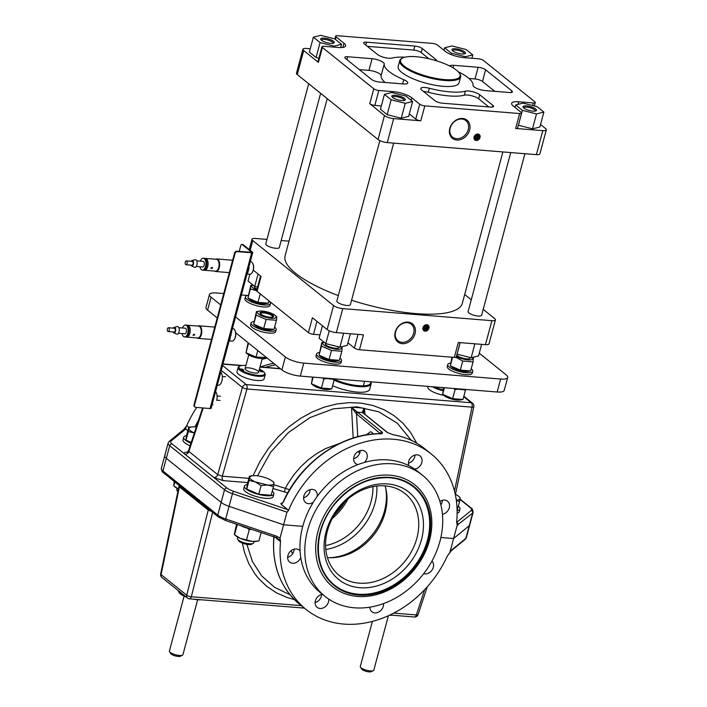 <?xml version="1.0" encoding="UTF-8"?>
<svg xmlns="http://www.w3.org/2000/svg" width="707" height="707" viewBox="0 0 707 707"><rect width="100%" height="100%" fill="white"/><g stroke="black" fill="none" stroke-linecap="round" stroke-linejoin="round"><path stroke-width="1.06" d="M354.472 607.808A77.735 62.649 128.8 0 0 433.135 558.848A77.735 62.649 128.8 0 0 422.486 475.245A77.735 62.649 128.8 0 0 324.946 496.553A77.735 62.649 128.8 0 0 325.043 596.399A77.735 62.649 128.8 0 0 354.472 607.808M390.008 475.201A65.451 52.751 -51.2 0 1 413.931 570.028A65.451 52.751 -51.2 0 1 317.355 562.224A65.451 52.751 -51.2 0 1 390.008 475.201M325.043 596.399L320.2 592.501A77.735 62.649 -51.2 0 1 320.103 492.655A77.735 62.649 -51.2 0 1 417.634 471.348L422.486 475.245M413.454 486.858A63.029 50.798 -51.2 0 1 421.84 554.615A63.029 50.798 -51.2 0 1 358.122 594.189A63.029 50.798 -51.2 0 1 334.446 585.078M359.863 587.703A56.021 45.151 -51.2 0 1 339.387 506.539A56.021 45.151 -51.2 0 1 422.044 513.22A56.021 45.151 -51.2 0 1 359.863 587.703M359.121 583.16A52.521 42.332 -51.2 0 1 339.236 575.454A52.521 42.332 -51.2 0 1 339.166 507.988A52.521 42.332 -51.2 0 1 405.067 493.592A52.521 42.332 -51.2 0 1 412.261 550.081A52.521 42.332 -51.2 0 1 359.121 583.16M327.412 557.611A52.521 42.332 128.8 0 0 330.443 557.735A52.521 42.332 128.8 0 0 385.881 488.802A52.521 42.332 128.8 0 0 385.103 485.877M329.17 557.708A54.43 43.869 128.8 0 0 385.58 487.565M325.794 549.48A54.43 43.869 128.8 0 0 376.822 486.036M325.556 545.601A52.521 42.332 128.8 0 0 372.987 486.637M332.299 518.461A52.521 42.332 128.8 0 0 347.915 499.036M334.252 514.988A54.43 43.869 128.8 0 0 344.945 501.696M178.403 489.005A12.602 3.588 -165 0 1 174.965 486.893L173.745 485.85L174.222 481.44M178.411 488.988L173.745 485.85M173.772 485.868L174.823 481.927M261.157 532.565L258.921 540.899L256.597 541.341A12.602 3.588 -165 0 1 252.443 541.438A12.602 3.588 -165 0 1 240.239 538.345A12.602 3.588 -165 0 1 235.705 535.738L234.485 534.704L234.424 533.67L236.58 524.241M257.958 541.094L252.443 541.438L240.239 538.345L234.512 534.722L237.322 524.488M246.522 539.892L249.271 529.658L247.397 528.226M251.445 529.269L249.271 529.658M273.954 483.455L273.485 486.557L255.351 481.927C251.506 480.212 249.571 478.657 249.536 477.252L251.772 475.758L255.934 475.661A12.602 3.588 -165 0 1 268.077 478.727L268.2 478.78A12.602 3.588 -165 0 1 272.672 481.361A12.602 3.588 -165 0 1 273.954 483.411L273.954 483.455A12.602 3.588 -165 0 1 267.564 485.02L261.086 485.559L255.351 481.927L249.067 480.38L249.456 476.2L251.772 475.758M272.672 481.361L273.892 482.395L273.954 483.411M249.067 480.38L246.743 489.067L258.753 494.246L271.152 495.245L273.485 486.557M258.753 494.246L261.086 485.559M246.743 489.067L247.123 484.887L249.456 476.2M254.052 541.518L253.707 542.826A8.404 2.386 -165 0 1 253.159 543.418L251.542 544.249A6.999 1.988 -165 0 1 248.466 544.549A6.999 1.988 -165 0 1 238.621 540.793L237.649 539.264A8.404 2.386 -165 0 1 237.472 538.478L237.817 537.17M253.159 543.418A8.404 2.386 -165 0 1 249.465 543.771A8.404 2.386 -165 0 1 237.649 539.264M194.619 433.082C190.766 431.367 188.831 429.803 188.804 428.398L191.04 426.913L195.194 426.816A12.602 3.588 -165 0 1 196.334 426.931M194.345 432.967L188.327 431.535L188.716 427.355L191.04 426.913M191.217 442.467L186.003 440.214L188.327 431.535M186.003 440.214L186.392 436.042L188.716 427.355M177.908 491.392A8.404 2.386 -165 0 1 176.909 490.411A8.404 2.386 -165 0 1 176.732 489.633L177.086 488.316M455.255 494.246A12.602 3.588 -165 0 1 458.79 496.402A12.602 3.588 -165 0 1 460.08 498.444L460.071 498.488A12.602 3.588 -165 0 1 456.298 500.123M460.071 498.488L459.603 501.599L456.342 500.485M458.79 496.402L460.01 497.436L460.08 498.444M457.111 510.268L459.603 501.599M240.468 525.557A15.236 4.33 15 0 0 251.33 529.234M272.239 491.215A15.236 4.33 -165 0 1 273.856 494.007L273.158 496.606A15.236 4.33 -165 0 1 261.519 497.79A15.236 4.33 -165 0 1 245.47 491.612A15.236 4.33 -165 0 1 243.729 488.723L244.428 486.124A15.236 4.33 -165 0 1 247.229 484.516M273.856 494.007A15.236 4.33 -165 0 1 262.217 495.192A15.236 4.33 -165 0 1 246.169 489.023A15.236 4.33 -165 0 1 244.428 486.124M190.121 445.79A15.236 4.33 -165 0 1 184.73 442.768A15.236 4.33 -165 0 1 182.998 439.869L183.687 437.28A15.236 4.33 -165 0 1 186.489 435.662M190.961 443.254A15.236 4.33 -165 0 1 185.428 440.169A15.236 4.33 -165 0 1 183.687 437.28M458.357 506.256A15.236 4.33 -165 0 1 459.974 509.049L459.285 511.647A15.236 4.33 -165 0 1 457.137 513.123M459.974 509.049A15.236 4.33 -165 0 1 457.12 510.666M197.651 599.757L182.927 654.691A6.999 1.988 -165 0 1 182.468 655.177A6.999 1.988 -165 0 1 176.564 655.027A6.999 1.988 -165 0 1 170.201 652.393A6.999 1.988 -165 0 1 169.547 651.721A6.999 1.988 -165 0 1 169.397 651.067L184.12 596.125M182.468 655.177L180.462 656.229A5.249 1.494 -165 0 1 176.034 656.114A5.249 1.494 -165 0 1 171.253 654.134A5.249 1.494 -165 0 1 170.767 653.63L169.547 651.721M388.399 615.709L373.826 670.112A6.999 1.988 -165 0 1 373.367 670.607A6.999 1.988 -165 0 1 367.463 670.457A6.999 1.988 -165 0 1 361.091 667.823A6.999 1.988 -165 0 1 360.446 667.143A6.999 1.988 -165 0 1 360.296 666.489L372.377 621.409M373.367 670.607L371.352 671.65A5.249 1.494 -165 0 1 366.924 671.535A5.249 1.494 -165 0 1 362.152 669.564A5.249 1.494 -165 0 1 361.666 669.052L360.446 667.143M334.261 379.27A23.808 6.77 15 0 0 359.227 385.73A23.808 6.77 15 0 0 370.592 381.771M334.075 380.163A24.515 6.973 15 0 0 371.14 383.848A24.515 6.973 15 0 0 370.742 381.78M371.14 383.848L369.664 389.363A24.515 6.973 -165 0 1 332.599 385.677M185.04 596.054A14.007 3.986 -165 0 1 179.958 593.217A14.007 3.986 -165 0 1 178.668 591.865A14.007 3.986 -165 0 1 178.341 590.663M201.354 599.783A13.309 3.782 -165 0 1 193.621 599.165M186.259 597.035A13.309 3.782 -165 0 1 180.382 593.924A13.309 3.782 -165 0 1 179.154 592.625L178.668 591.865M392.244 615.214A13.309 3.782 -165 0 1 389.424 615.24M443.837 395.363A14.007 3.986 -165 0 1 427.903 387.1L428.089 386.42M432.437 386.773A14.007 3.986 15 0 0 442.989 390.724M434.708 386.95A13.309 3.782 15 0 0 443.218 389.884M441.15 387.471A6.999 1.988 15 0 0 443.687 388.134M265.196 374.71L264.073 378.925A14.007 3.986 -165 0 1 249.509 379.146A14.007 3.986 -165 0 1 237.013 371.679L238.144 367.463A14.007 3.986 15 0 0 250.64 374.931A14.007 3.986 15 0 0 265.196 374.71A14.007 3.986 15 0 0 264.895 373.411L264.409 372.642A13.309 3.782 15 0 0 263.181 371.361A13.309 3.782 15 0 0 259.442 369.142M245.912 365.519A13.309 3.782 15 0 0 239.859 366.067L239.054 366.482A14.007 3.986 15 0 0 238.144 367.463M239.859 366.067A13.309 3.782 15 0 0 240.504 369.522A13.309 3.782 15 0 0 256.394 375.205A13.309 3.782 15 0 0 264.409 372.642M263.172 371.352A1.75 0.495 15 0 0 261.325 370.645A1.75 0.495 15 0 0 259.999 370.777A1.75 0.495 15 0 0 261.555 371.714A1.75 0.495 15 0 0 263.375 371.688A1.75 0.495 15 0 0 263.181 371.361M240.504 369.522A1.75 0.495 -165 0 1 240.309 369.187A1.75 0.495 -165 0 1 242.13 369.16A1.75 0.495 -165 0 1 243.694 370.097A1.75 0.495 -165 0 1 242.36 370.229A1.75 0.495 -165 0 1 240.513 369.522M257.808 370.919A6.999 1.988 15 0 0 246.063 367.949A6.999 1.988 15 0 0 251.657 372.448A6.999 1.988 15 0 0 257.808 370.919M457.182 525.186L456.793 522.729A2.801 2.254 -51.2 0 1 456.678 521.704A99.793 80.43 128.8 0 0 431.137 453.894A99.793 80.43 128.8 0 0 288.403 510.666L286.98 512.151L283.587 524.797L229.068 506.327A14.007 3.986 -165 0 1 221.158 502.421L166.331 458.322A14.007 3.986 -165 0 1 164.731 455.662A14.007 3.986 15 0 0 166.331 458.322L221.158 502.421A14.007 3.986 15 0 0 229.068 506.327L283.587 524.797L302.764 526.344L283.587 524.797L280.016 538.142L280.405 540.599A2.801 2.254 -51.2 0 1 280.511 541.624A99.793 80.43 128.8 0 0 306.051 609.425A99.793 80.43 128.8 0 0 447.16 556.391A4.551 3.668 -51.2 0 1 448.176 554.88L449.873 552.459L453.602 538.531L440.876 537.506L453.602 538.531L457.182 525.186L472.629 513.088A14.007 3.986 15 0 0 473.116 512.389C472.771 509.712 472.082 508.236 471.039 507.944L460.01 499.071M357.936 464.596A7.706 6.213 -51.2 0 1 355.639 463.553A7.706 6.213 -51.2 0 1 353.907 457.022A7.706 6.213 -51.2 0 1 365.298 451.543A7.706 6.213 -51.2 0 1 364.352 462.458M408.787 465.63A7.706 6.213 -51.2 0 1 408.69 461.441A7.706 6.213 -51.2 0 1 420.082 455.971A7.706 6.213 -51.2 0 1 421.443 463.615A7.706 6.213 -51.2 0 1 414.594 469.086M439.913 501.449A7.706 6.213 -51.2 0 1 447.54 501.219A7.706 6.213 -51.2 0 1 448.972 508.669A7.706 6.213 -51.2 0 1 442.432 514.281M313.289 502.279A7.706 6.213 -51.2 0 1 305.61 502.536A7.706 6.213 -51.2 0 1 303.877 496.005A7.706 6.213 -51.2 0 1 315.269 490.534A7.706 6.213 -51.2 0 1 317.116 496.561M310.161 489.606A7.706 6.213 -51.2 0 1 303.612 497.755M360.19 450.615A7.706 6.213 -51.2 0 1 353.641 458.763M414.982 455.043A7.706 6.213 -51.2 0 1 408.425 463.191M442.432 500.291A7.706 6.213 -51.2 0 1 440.85 504.851M184.43 428.822L186.091 426.524L185.729 429.034L171.076 441.027A11.904 3.385 15 0 0 172.031 443.872L226.859 487.971A11.904 3.385 15 0 0 233.584 491.294L287.767 509.65L281.315 504.453L280.865 503.357L281.483 503.605L283.622 501.643A99.793 80.43 -51.2 0 1 379.968 433.798C382.469 433.7 383.15 433.126 382.019 432.065L351.503 407.347A102.656 82.737 -51.2 0 1 364.432 408.399L364.989 414.399M283.445 501.404C300.687 462.458 342.011 433.329 379.712 433.7A1.396 0.689 89.6 0 1 379.968 433.798M380.861 433.603L380.525 433.232A1.396 1.131 -51.2 0 1 382.019 432.065M248.882 478.339L222.334 476.191L217.729 474.662L188.884 451.455A3.5 2.819 -51.2 0 1 185.066 454.327C183.466 452.78 184.377 452.073 187.797 452.206M213.921 477.534A3.5 2.819 -51.2 0 0 217.729 474.662L242.395 387.436A3.5 0.813 15.8 0 0 246.982 388.983L222.334 476.191A3.5 1.821 -85.4 0 0 223.112 480.61L213.921 477.534L185.066 454.327M287.767 492.894L272.955 488.528M287.767 509.65L288.403 510.666M363.38 413.021L364.432 408.399C362.709 410.732 362.117 412.137 362.656 412.632L387.233 432.481L393.666 434.902A99.793 80.43 -51.2 0 1 424.677 448.698L431.137 453.894M281.315 504.453L283.622 501.643M380.401 433.665L356.522 413.922A1.396 1.131 -51.2 0 1 358.016 412.755M353.191 438.031L351.503 407.347L356.522 413.922L357.733 436.705M373.261 433.992L371.997 432.357L370.459 431.721L366.341 434.858M289.631 489.686L273.786 484.71M411.341 440.39L397.325 423.237L378.669 411.774L356.779 406.852L333.289 408.84L309.949 417.598L288.5 432.481L270.578 452.365L257.498 475.829M355.913 413.277A1.396 0.954 -59.5 0 1 357.176 412.19A99.793 80.43 128.8 0 1 362.656 412.632A1.396 1.255 141.1 0 1 363.363 413.047L363.716 413.383A1.396 1.131 128.8 0 0 363.221 413.18M416.83 443.28L410.413 432.207L402.893 423.193L394.046 415.654L384.06 409.733L373.102 405.535L361.41 403.158L349.196 402.637L336.7 403.98L324.16 407.17L311.822 412.146L300.369 418.526L288.589 427.134L277.789 437.28L268.218 448.759L260.061 461.317L253.124 475.608M203.201 407.974L188.884 451.455L188.469 450.819L202.591 407.921M186.091 426.524A2.801 2.254 128.8 0 0 186.736 425.561A99.793 80.43 -51.2 0 1 196.714 407.453M187.815 430.713L185.729 429.034A2.103 1.971 -129.3 0 0 183.873 429.352L169.229 441.345L168.125 443.015A14.007 3.986 15 0 0 169.715 445.675L224.543 489.774A14.007 3.986 15 0 0 232.462 493.68L286.98 512.151M245.037 365.457A99.793 80.43 -51.2 0 1 246.054 364.989M262.085 359.289A99.793 80.43 -51.2 0 1 267.202 358.104M466.337 537.682L465.233 539.353A2.103 1.971 -129.3 0 0 465.851 538.381A14.007 3.986 -165 0 0 466.337 537.682L469.722 525.036A14.007 3.986 -165 0 1 469.245 525.734L453.602 538.531L469.245 525.734A14.007 3.986 15 0 0 469.722 525.036L473.116 512.389M456.74 522.553A2.103 1.971 50.7 0 1 457.986 525.071M473.796 406.702A3.5 3.5 0 0 0 472.559 403.255A3.5 2.819 128.8 0 0 471.233 402.743A3.5 1.821 94.6 0 1 472.011 407.161A3.5 0.963 11.8 0 0 473.796 406.702L455.494 494.352M451.128 550.894L451.128 550.894A2.103 1.971 -129.3 0 0 451.755 549.913L449.625 553.06L451.128 550.894L465.233 539.353M287.652 557.319A7.706 6.213 128.8 0 0 294.2 549.171M315.11 602.567A7.706 6.213 128.8 0 0 321.658 594.419M300.06 550.841A7.706 6.213 128.8 0 0 299.308 550.099A7.706 6.213 128.8 0 0 287.917 555.569A7.706 6.213 128.8 0 0 289.649 562.1A7.706 6.213 128.8 0 0 300.758 557.505M369.894 607.163A7.706 6.213 128.8 0 0 371.9 611.776A7.706 6.213 128.8 0 0 379.659 611.458A7.706 6.213 128.8 0 0 383.53 603.601M322.401 594.269A7.706 6.213 128.8 0 0 315.375 600.817A7.706 6.213 128.8 0 0 317.107 607.348A7.706 6.213 128.8 0 0 324.902 607.004A7.706 6.213 128.8 0 0 328.728 599.094M423.67 573.704A7.706 6.213 128.8 0 0 432.136 569.93A7.706 6.213 128.8 0 0 431.942 561.102M280.016 538.142L276.746 536.268L225.683 518.973A14.007 3.986 -165 0 1 217.765 515.067L162.937 470.968A14.007 3.986 -165 0 1 161.346 468.308L168.125 443.015M276.826 537.771A2.103 0.451 -71.3 0 1 276.667 537.815L276.667 537.815A2.103 0.451 -71.3 0 1 276.746 536.268M280.405 540.599L276.667 537.815L225.613 520.52A2.103 0.451 -71.3 0 1 225.683 518.973L232.462 493.68A2.103 0.451 108.7 0 1 233.584 491.294M273.927 537.815A99.793 80.43 -51.2 0 0 299.591 604.229C280.538 588.091 271.93 565.865 273.768 537.541A1.396 0.53 4.8 0 0 273.927 537.815L273.945 536.348M165.208 454.963A14.007 3.986 15 0 0 164.731 455.662M179.048 485.329L179.392 486.867A3.5 2.819 128.8 0 0 179.454 485.656M211.393 511.338L208.247 510.065L179.392 486.867L161.072 574.605A3.5 0.963 -168.2 0 1 160.666 573.996A3.5 3.5 0 0 0 161.894 577.442A3.5 2.819 -51.2 0 1 161.072 574.605L186.719 595.223L208.247 510.065A3.5 2.819 128.8 0 0 208.309 508.863M301.35 605.643L191.314 596.752A3.5 1.175 -165.8 0 1 186.719 595.223A3.5 2.819 128.8 0 0 187.541 598.06A3.5 3.5 0 0 0 189.449 598.829A3.5 1.821 -85.4 0 0 191.314 596.752L212.648 512.354M242.386 543.117L244.472 552.317L248.784 563.603L254.812 573.739L258.426 578.326L266.76 586.377L276.437 592.837L287.245 597.565L294.395 599.571M246.893 544.346L252.372 561.42L261.723 575.949L274.484 587.252L290.047 594.781M418.084 614.613A3.5 1.025 -161.8 0 1 416.343 614.94A3.5 1.821 94.6 0 1 414.479 617.008A3.5 3.5 0 0 0 418.084 614.613L427.231 586.837M235.714 332.776L281.899 369.929A14.007 3.986 15 0 0 300.298 376.089L497.154 391.996A14.007 3.986 15 0 0 504.224 390.423L507.697 377.458A14.007 3.986 -165 0 1 500.636 379.032L303.771 363.124A14.007 3.986 -165 0 1 285.381 356.964L235.546 316.886M220.699 304.938L211.075 297.196A14.007 3.986 -165 0 1 209.475 294.536A14.007 3.986 -165 0 1 216.545 292.963L223.739 293.546M209.475 294.536L206.002 307.51A14.007 3.986 15 0 0 207.593 310.17L217.235 317.92M479.266 353.208L506.097 374.798A14.007 3.986 -165 0 1 507.697 377.458M241.405 294.978L247.627 295.473M321.959 46.742L317.964 61.659A3.853 1.096 -165 0 0 318.406 62.384L303.701 50.568A6.999 1.988 -165 0 1 302.905 49.234L296.472 73.228A6.999 1.988 15 0 0 297.276 74.562L378.042 139.518A6.999 1.988 15 0 0 387.242 142.602L536.374 154.647A6.999 1.988 15 0 0 539.909 153.861L546.334 129.867A6.999 1.988 -165 0 1 542.808 130.654L515.659 128.462L519.654 113.544A3.853 1.096 15 0 0 521.598 113.111A3.853 1.096 15 0 0 521.165 112.378L513.247 106.015A14.007 3.986 -165 0 1 511.647 103.355A14.007 3.986 -165 0 1 518.717 101.781L533.334 102.966A3.853 1.096 15 0 0 535.279 102.533A3.853 1.096 15 0 0 534.837 101.799L483.464 60.484A3.853 1.096 15 0 0 478.409 58.787L463.792 57.612A14.007 3.986 -165 0 1 445.401 51.452L437.483 45.08A3.853 1.096 15 0 0 432.428 43.392L337.575 35.721A3.853 1.096 15 0 0 335.631 36.154A3.853 1.096 15 0 0 336.072 36.888L343.991 43.251A14.007 3.986 -165 0 1 345.59 45.92A14.007 3.986 -165 0 1 338.52 47.484L323.903 46.309A3.853 1.096 15 0 0 321.959 46.742A3.853 1.096 15 0 0 322.401 47.466L373.764 88.782A3.853 1.096 15 0 0 378.828 90.478L393.445 91.663A14.007 3.986 -165 0 1 411.836 97.822L419.746 104.185A3.853 1.096 15 0 0 424.81 105.882L519.654 113.544M302.905 49.234A6.999 1.988 -165 0 1 306.44 48.447L310.267 48.756M419.746 104.185L415.751 119.103A3.853 1.096 -165 0 0 420.806 120.8L393.666 118.608A6.999 1.988 -165 0 1 384.475 115.524L369.77 103.699L373.764 88.782M480.018 137.512A3.5 2.819 -51.2 0 1 474.848 139.995A3.5 2.819 -51.2 0 1 474.839 135.497A3.5 2.819 -51.2 0 1 479.231 134.542A3.5 2.819 -51.2 0 1 480.018 137.512M449.767 128.435A11.639 9.385 -51.2 0 1 467.15 120.305A11.639 9.385 -51.2 0 1 462.148 138.979A11.639 9.385 -51.2 0 1 449.767 128.435M320.616 93.333L279.309 247.503A6.999 1.988 -165 0 1 275.774 248.29A6.999 1.988 -165 0 1 268.854 246.513A6.999 1.988 -165 0 1 265.779 243.88L308.694 83.744M524.912 153.728L481.626 315.269A6.999 1.988 -165 0 1 478.091 316.056A6.999 1.988 -165 0 1 471.171 314.279A6.999 1.988 -165 0 1 468.096 311.646L510.719 152.579M393.675 143.123L350.389 304.664A6.999 1.988 -165 0 1 346.854 305.451A6.999 1.988 -165 0 1 339.934 303.674A6.999 1.988 -165 0 1 336.859 301.041L379.845 140.605M502.88 151.943L462.316 303.321A91.742 26.079 -165 0 1 416.025 313.608A91.742 26.079 -165 0 1 351.573 300.228M338.317 295.606A91.742 26.079 -165 0 1 285.089 255.828L327.208 98.635M483.208 309.374L494.626 318.557A6.999 1.988 -165 0 1 495.421 319.891A6.999 1.988 -165 0 1 491.886 320.678L342.754 308.623A6.999 1.988 -165 0 1 333.554 305.548L252.788 240.583A6.999 1.988 -165 0 1 251.992 239.258A6.999 1.988 -165 0 1 255.519 238.471L266.981 239.399M464.685 294.483L471.277 299.786M281.174 240.539L289.013 241.175M319.997 334.853L313.484 334.331A3.853 1.096 -165 0 1 308.429 332.635L312.423 317.717L327.129 329.542A6.999 1.988 15 0 0 336.32 332.626L363.469 334.818L359.465 349.735L454.318 357.397L458.313 342.48L485.462 344.671A6.999 1.988 15 0 0 488.997 343.885L495.421 319.891M395.204 332.078A11.639 9.385 -51.2 0 1 412.579 323.947A11.639 9.385 -51.2 0 1 407.577 342.621A11.639 9.385 -51.2 0 1 395.204 332.078M428.928 328.181A3.5 2.819 -51.2 0 1 423.758 330.664A3.5 2.819 -51.2 0 1 423.749 326.166A3.5 2.819 -51.2 0 1 428.142 325.211A3.5 2.819 -51.2 0 1 428.928 328.181M460.107 342.621L456.262 356.964A3.853 1.096 -165 0 1 454.318 357.397M359.465 349.735A3.853 1.096 -165 0 1 354.41 348.038L347.959 342.851M253.3 270.171L261.06 276.402L257.056 291.319L308.429 332.635M257.056 291.319A3.853 1.096 -165 0 1 256.623 290.586L260.538 275.986M249.836 274.281L248.024 281.033L254.741 286.432L257.542 287.148M254.741 286.432L258.073 274.007M457.014 354.163L471.154 357.769L474.892 343.814M471.154 357.769L478.533 355.939L481.635 344.362M457.058 354.198L460.16 342.63M322.427 325.768L319.104 338.193L325.812 343.602L339.908 347.164L343.646 333.218M339.908 347.164L347.287 345.334L350.389 333.757M325.812 343.602L329.25 330.779M427.099 327.871L426.065 329.108L424.686 328.994L424.341 327.641L425.384 326.404L426.763 326.51L427.099 327.871L426.1 326.457M424.536 328.402L425.26 328.455L426.294 327.217M426.065 329.108L425.26 328.455M395.611 331.769A10.605 8.546 -51.2 0 1 411.288 324.23A10.605 8.546 -51.2 0 1 413.675 333.227A10.605 8.546 -51.2 0 1 397.997 340.765A10.605 8.546 -51.2 0 1 395.611 331.769M540.537 124.52L545.539 128.541A6.999 1.988 -165 0 1 546.334 129.867M468.246 129.584A10.605 8.546 -51.2 0 1 452.56 137.123A10.605 8.546 -51.2 0 1 450.173 128.126A10.605 8.546 -51.2 0 1 465.86 120.588A10.605 8.546 -51.2 0 1 468.246 129.584M478.188 137.193L477.154 138.439L475.776 138.325L475.431 136.972L476.474 135.735L477.852 135.841L478.188 137.193L477.19 135.788M477.154 138.439L476.35 137.785L477.384 136.548M475.625 137.732L476.35 137.785M444.606 47.784L451.322 53.184L465.418 56.754L472.797 54.925L466.081 49.525L451.985 45.955L444.606 47.784L443.943 50.277M472.797 54.925L471.896 58.266M451.322 53.184L450.969 54.483M465.418 56.754L465.153 57.718M464.667 51.841A6.999 1.988 -165 0 1 465.012 53.652A6.999 1.988 -165 0 1 458.189 53.281A6.999 1.988 -165 0 1 452.091 50.197A6.999 1.988 -165 0 1 456.307 48.845A6.999 1.988 -165 0 1 464.667 51.841M452.604 50.763A6.054 1.723 -165 0 1 452.613 50.665A6.054 1.723 -165 0 1 457.243 50.197A6.054 1.723 -165 0 1 463.624 52.645A6.054 1.723 -165 0 1 464.313 53.803A6.054 1.723 -165 0 1 464.278 53.891M521.598 113.111L517.604 128.029A3.853 1.096 -165 0 1 515.659 128.462M543.869 112.086L537.161 106.686L523.065 103.116L515.677 104.954L522.393 110.354L536.489 113.915L543.869 112.086L539.874 127.004L532.495 128.833L518.355 125.236M515.677 104.954L515.014 107.437M522.393 110.354L518.399 125.272M536.489 113.915L532.495 128.833M535.738 109.002A6.999 1.988 -165 0 1 536.083 110.822A6.999 1.988 -165 0 1 529.26 110.442A6.999 1.988 -165 0 1 523.162 107.358A6.999 1.988 -165 0 1 527.378 106.006A6.999 1.988 -165 0 1 535.738 109.002M523.675 107.924A6.054 1.723 -165 0 1 523.693 107.826A6.054 1.723 -165 0 1 528.315 107.358A6.054 1.723 -165 0 1 534.695 109.815A6.054 1.723 -165 0 1 535.393 110.964A6.054 1.723 -165 0 1 535.358 111.052M415.751 119.103L409.3 113.915M381.338 105.917L374.834 105.396A3.853 1.096 -165 0 1 369.77 103.699M391.157 99.749L405.252 103.319L412.632 101.481L408.637 116.399L401.258 118.228L387.162 114.667L380.446 109.267L384.44 94.349L391.157 99.749L387.162 114.667M412.632 101.481L405.915 96.081L391.819 92.511L384.44 94.349M405.252 103.319L401.258 118.228M404.501 98.397A6.999 1.988 -165 0 1 404.846 100.217A6.999 1.988 -165 0 1 398.023 99.837A6.999 1.988 -165 0 1 391.925 96.753A6.999 1.988 -165 0 1 396.141 95.41A6.999 1.988 -165 0 1 404.501 98.397M392.438 97.319A6.054 1.723 -165 0 1 392.456 97.221A6.054 1.723 -165 0 1 397.078 96.753A6.054 1.723 -165 0 1 403.458 99.21A6.054 1.723 -165 0 1 404.148 100.359A6.054 1.723 -165 0 1 404.112 100.447M318.884 58.213L316.082 57.497L309.366 52.097L313.369 37.179L320.077 42.579L316.082 57.497M320.077 42.579L334.172 46.149L341.552 44.32L334.844 38.92L320.748 35.35L313.369 37.179M341.552 44.32L340.686 47.572M334.172 46.149L333.916 47.113M333.421 41.236A6.999 1.988 -165 0 1 333.766 43.056A6.999 1.988 -165 0 1 326.943 42.676A6.999 1.988 -165 0 1 320.845 39.592A6.999 1.988 -165 0 1 325.07 38.24A6.999 1.988 -165 0 1 333.421 41.236M321.358 40.158A6.054 1.723 -165 0 1 321.376 40.06A6.054 1.723 -165 0 1 325.998 39.592A6.054 1.723 -165 0 1 332.387 42.049A6.054 1.723 -165 0 1 333.077 43.198A6.054 1.723 -165 0 1 333.041 43.286M384.237 63.992A40.971 11.648 15 0 0 403.741 79.679A8.511 2.421 -165 0 1 407.771 83.011A8.511 2.421 -165 0 1 403.476 83.965L379.085 81.994A5.674 1.608 -165 0 1 371.635 79.493L345.467 58.451A5.674 1.608 -165 0 1 344.822 57.373A5.674 1.608 -165 0 1 347.685 56.737L372.076 58.708A8.511 2.421 -165 0 1 380.384 60.82A8.511 2.421 -165 0 1 384.237 63.992L381.108 75.667A8.511 2.421 15 0 0 377.255 72.494A8.511 2.421 15 0 0 368.948 70.382L359.342 69.604M479.726 94.765L492.938 105.387A5.674 1.608 -165 0 1 493.583 106.465A5.674 1.608 -165 0 1 490.72 107.102L442.405 103.204A5.674 1.608 -165 0 1 434.955 100.703L421.743 90.081A8.511 2.421 -165 0 1 420.771 88.463A8.511 2.421 -165 0 1 429.37 88.26A40.971 11.648 15 0 0 465.374 91.176A8.511 2.421 -165 0 1 472.629 91.716A8.511 2.421 -165 0 1 479.726 94.765L478.648 98.786A8.511 2.421 15 0 0 471.551 95.737A8.511 2.421 15 0 0 464.296 95.198A40.971 11.648 -165 0 1 428.292 92.281A8.511 2.421 15 0 0 423.502 91.495M404.811 57.214A40.971 11.648 15 0 0 391.855 58.098A8.511 2.421 -165 0 1 384.608 57.55A8.511 2.421 -165 0 1 377.511 54.501L364.299 43.878A5.674 1.608 -165 0 1 363.654 42.8A5.674 1.608 -165 0 1 366.509 42.164L414.832 46.07A5.674 1.608 -165 0 1 422.282 48.562L435.494 59.194A8.511 2.421 -165 0 1 436.466 60.793M449.625 65.963A8.511 2.421 -165 0 1 453.753 65.309L478.153 67.28A5.674 1.608 -165 0 1 485.594 69.772L511.771 90.823A5.674 1.608 -165 0 1 512.416 91.901A5.674 1.608 -165 0 1 509.553 92.537L485.161 90.567A8.511 2.421 -165 0 1 476.854 88.446A8.511 2.421 -165 0 1 473.001 85.273A40.971 11.648 15 0 0 458.233 71.743M399.738 60.643L398.174 66.476A31.515 8.961 15 0 0 426.303 83.285A31.515 8.961 15 0 0 459.055 82.79L460.619 76.957A31.515 8.961 -165 0 1 427.868 77.452A31.515 8.961 -165 0 1 399.738 60.643A31.515 8.961 -165 0 1 401.797 58.442L402.601 58.027A30.816 8.758 -165 0 1 428.575 58.69A30.816 8.758 -165 0 1 456.607 70.267A30.816 8.758 -165 0 1 459.453 73.254A30.816 8.758 -165 0 1 428.089 76.612A30.816 8.758 -165 0 1 402.601 58.027M459.453 73.254L459.939 74.023A31.515 8.961 -165 0 1 460.619 76.957M494.767 91.336L482.474 81.446A5.674 1.608 15 0 0 475.024 78.954L469.006 78.468M385.103 82.48A40.971 11.648 -165 0 1 381.108 75.667M488.802 106.951L478.648 98.786M428.875 58.752L421.204 52.583A5.674 1.608 15 0 0 413.754 50.091L367.357 46.344M339.97 358.149A12.956 3.685 -165 0 1 341.543 360.685A12.956 3.685 -165 0 1 331.645 361.692A12.956 3.685 -165 0 1 317.991 356.443A12.956 3.685 -165 0 1 316.515 353.977A12.956 3.685 -165 0 1 319.219 352.554M341.543 360.685L341.021 362.629A12.956 3.685 -165 0 1 331.123 363.637A12.956 3.685 -165 0 1 317.47 358.387A12.956 3.685 -165 0 1 315.994 355.921L316.515 353.977M268.899 300.988A12.956 3.685 -165 0 1 270.463 303.524A12.956 3.685 -165 0 1 260.565 304.523A12.956 3.685 -165 0 1 246.911 299.273A12.956 3.685 -165 0 1 245.435 296.816A12.956 3.685 -165 0 1 248.139 295.393M270.463 303.524L269.941 305.468A12.956 3.685 -165 0 1 260.043 306.476A12.956 3.685 -165 0 1 246.39 301.217A12.956 3.685 -165 0 1 244.914 298.761L245.435 296.816M471.216 368.754A12.956 3.685 -165 0 1 472.78 371.29A12.956 3.685 -165 0 1 462.882 372.297A12.956 3.685 -165 0 1 449.228 367.039A12.956 3.685 -165 0 1 447.752 364.582A12.956 3.685 -165 0 1 450.456 363.159M472.78 371.29L472.258 373.234A12.956 3.685 -165 0 1 462.36 374.242A12.956 3.685 -165 0 1 448.706 368.992A12.956 3.685 -165 0 1 447.231 366.526L447.752 364.582M324.84 378.077A12.956 3.685 15 0 0 334.835 378.881M456.077 388.682A12.956 3.685 15 0 0 466.072 389.486M325.388 343.832A6.999 1.988 15 0 0 326.086 345.087A6.999 1.988 15 0 0 335.383 348.259A6.999 1.988 15 0 0 337.69 348.197A6.999 1.988 15 0 0 338.918 347.455M324.098 342.215A9.704 2.757 15 0 0 331.194 348.251A9.704 2.757 15 0 0 341.021 346.89M336.7 360.853A9.704 2.757 -165 0 1 320.625 356.54L319.025 355.188L329.055 359.51L339.387 360.349L336.7 360.853M341.074 346.881L342.161 347.8L341.817 351.273L331.486 350.433L321.473 346.121L321.791 342.639L324.089 342.206M321.791 342.639L319.043 355.197L321.473 346.121M341.817 351.273L339.387 360.349M331.486 350.433L329.055 359.51M456.766 355.082A6.999 1.988 15 0 0 457.323 355.692A6.999 1.988 15 0 0 466.629 358.856A6.999 1.988 15 0 0 468.935 358.803A6.999 1.988 15 0 0 470.164 358.06M456.404 356.452A9.704 2.757 15 0 0 468.175 359.881A9.704 2.757 15 0 0 472.267 357.495M467.937 371.458A9.704 2.757 -165 0 1 451.861 367.145L450.262 365.784L460.292 370.115L470.623 370.954L467.937 371.458M472.311 357.486L473.398 358.405L473.054 361.878L462.723 361.038L455.874 357.291M451.976 357.203L450.279 365.802L452.568 357.256M473.054 361.878L470.623 370.954M462.723 361.038L460.292 370.115M254.44 286.194L254.308 286.688A6.999 1.988 15 0 0 255.006 287.926A6.999 1.988 15 0 0 257.012 289.145M256.614 290.71L250.393 288.96L250.72 285.478L253.009 285.045A9.704 2.757 15 0 0 256.782 289.976M265.62 303.692A9.704 2.757 -165 0 1 249.544 299.379L247.945 298.018L257.975 302.349L268.307 303.179L265.62 303.692M250.72 285.478L247.963 298.036L250.393 288.96M268.934 300.864L268.307 303.179M260.247 293.882L257.975 302.349M462.979 399.49L460.292 399.994A9.704 2.757 -165 0 1 444.358 395.805A9.704 2.757 -165 0 1 444.217 395.681L442.617 394.32L452.648 398.651L462.979 399.49L465.409 390.414L463.43 389.681M443.802 387.683L442.635 394.338L444.403 387.736M458.163 389.115L455.078 389.575L453.664 388.488M465.559 389.575L465.409 390.414M452.648 398.651L455.078 389.575M331.742 388.885L329.055 389.389A9.704 2.757 -165 0 1 313.121 385.2A9.704 2.757 -165 0 1 312.971 385.076L311.372 383.715L321.411 388.046L331.742 388.885L334.172 379.809L332.193 379.085M312.565 377.087L311.398 383.733L313.166 377.131M326.926 378.519L323.841 378.97L322.427 377.883M334.314 378.97L334.172 379.809M321.411 388.046L323.841 378.97M274.608 327.164A12.956 3.685 -165 0 1 276.172 329.692A12.956 3.685 -165 0 1 266.283 330.699A12.956 3.685 -165 0 1 252.62 325.45A12.956 3.685 -165 0 1 251.144 322.984A12.956 3.685 -165 0 1 253.848 321.561M276.172 329.692L275.65 331.636A12.956 3.685 -165 0 1 265.761 332.644A12.956 3.685 -165 0 1 252.099 327.394A12.956 3.685 -165 0 1 250.623 324.928L251.144 322.984M261.113 314.403A6.054 1.723 -165 0 1 260.803 313.608A6.054 1.723 -165 0 1 263.861 312.927A6.054 1.723 -165 0 1 269.844 314.465A6.054 1.723 -165 0 1 272.504 316.736A6.054 1.723 -165 0 1 271.833 317.275M270.021 317.266A6.999 1.988 15 0 0 272.328 317.204A6.999 1.988 15 0 0 271.559 314.368A6.999 1.988 15 0 0 262.81 312.026A6.999 1.988 15 0 0 260.715 314.094A6.999 1.988 15 0 0 270.021 317.266M275.05 315.331A9.704 2.757 15 0 0 259.115 311.142A9.704 2.757 15 0 0 260.185 315.075A9.704 2.757 15 0 0 272.301 318.318A9.704 2.757 15 0 0 275.191 315.455A9.704 2.757 15 0 0 275.05 315.331M271.329 329.86A9.704 2.757 -165 0 1 255.254 325.556L253.654 324.195L263.684 328.516L274.024 329.356L271.329 329.86M275.191 315.455L276.791 316.816L276.455 320.28L266.124 319.44L256.111 315.128L256.429 311.646L259.115 311.142M256.429 311.646L253.672 324.204L256.111 315.128M276.455 320.28L274.024 329.356M266.124 319.44L263.684 328.516M266.371 357.892L263.684 358.396A9.704 2.757 -165 0 1 247.75 354.207A9.704 2.757 -165 0 1 247.609 354.092L246.009 352.731L256.04 357.053L266.477 357.521M248.095 342.745L246.027 352.74L248.555 343.116M249.377 343.779L248.457 343.664M256.04 357.053L257.79 350.539M252.735 252.567L211.128 408.293A2.103 0.592 -165 0 1 210.067 408.531L195.751 407.373A2.103 1.697 -51.3 0 1 194.478 405.279L235.042 253.442A2.103 1.697 -51.3 0 1 237.358 251.639L251.674 252.797A2.103 0.592 15 0 0 252.735 252.567A2.103 0.592 15 0 0 252.496 252.169L243.12 244.657A2.103 1.087 -85.4 0 0 242.766 244.507L241.874 244.436A2.103 1.087 94.6 0 1 242.218 244.578L251.719 252.293L236.872 251.25A2.103 1.697 128.7 0 0 234.556 253.053L235.042 253.442M194.478 405.279L193.992 404.89A2.103 1.697 128.7 0 0 194.734 406.843M193.992 404.89L234.556 253.053M239.213 251.445L240.733 245.753A2.103 1.087 94.6 0 1 241.874 244.436M217.288 385.244L218.11 385.306A6.999 3.632 -85.4 0 0 221.91 380.923A6.999 3.632 -85.4 0 0 220.778 372.182M216.713 400.383A6.999 3.632 -85.4 0 0 215.573 391.651M167.639 331.203A1.909 0.99 -85.4 0 0 168.151 331.556A1.909 0.99 -85.4 0 0 169.291 329.727A1.909 0.99 -85.4 0 0 168.452 327.748A1.909 0.99 -85.4 0 0 167.4 329.038A1.909 0.99 -85.4 0 0 167.639 331.203M168.151 331.556L174.116 332.034A1.909 0.99 -85.4 0 0 175.256 330.213A1.909 0.99 -85.4 0 0 174.417 328.225L168.452 327.748M173.056 331.954A2.801 1.458 -85.4 0 0 173.295 332.414A2.801 1.458 -85.4 0 0 173.781 332.856A2.801 1.458 -85.4 0 0 175.716 330.249A2.801 1.458 -85.4 0 0 174.222 327.368A2.801 1.458 -85.4 0 0 173.365 328.136M173.781 332.856L176.582 334.119A3.853 1.997 -85.4 0 0 179.242 330.531A3.853 1.997 -85.4 0 0 177.192 326.563L174.222 327.368M178.394 333.271L184.783 333.792A2.801 1.458 -85.4 0 0 186.454 331.115A2.801 1.458 -85.4 0 0 185.234 328.207L178.844 327.695M182.061 333.571A5.956 3.093 -85.4 0 0 182.936 335.852A5.956 3.093 -85.4 0 0 184.527 336.93A5.956 3.093 -85.4 0 0 188.089 331.247A5.956 3.093 -85.4 0 0 185.481 325.061A5.956 3.093 -85.4 0 0 182.512 327.986M184.527 336.93L185.393 337A5.956 3.093 -85.4 0 0 185.42 337A5.956 3.093 -85.4 0 0 188.955 331.318A5.956 3.093 -85.4 0 0 186.348 325.132L185.481 325.061M187.373 335.922A5.921 3.075 -85.4 0 0 188.133 326.519M185.42 337A5.956 3.093 -85.4 0 0 188.981 331.318A5.956 3.093 -85.4 0 0 186.383 325.14A5.956 3.093 -85.4 0 0 186.365 325.14L187.576 325.238A5.956 3.093 -85.4 0 1 190.174 331.415A5.956 3.093 -85.4 0 1 186.613 337.098L185.42 337M188.592 336.019A5.921 3.075 -85.4 0 0 189.352 326.625M187.602 325.238L198.605 326.121A5.956 3.093 -85.4 0 1 201.212 332.308A5.956 3.093 -85.4 0 1 197.651 337.99L186.639 337.106A5.956 3.093 -85.4 0 0 186.639 337.106A5.956 3.093 -85.4 0 0 190.201 331.415A5.956 3.093 -85.4 0 0 187.602 325.238A5.956 3.093 -85.4 0 0 187.585 325.238M194.178 334.199L194.646 335.012L193.152 334.888L194.178 334.199L194.646 335.012M193.161 335.427L193.152 334.888M196.944 337.937A6.301 3.27 -85.4 0 0 197.987 338.37A6.301 3.27 -85.4 0 0 201.76 332.352A6.301 3.27 -85.4 0 0 199.003 325.803A6.301 3.27 -85.4 0 0 197.898 326.068M229.201 340.889L231.852 341.11A6.301 3.27 -85.4 0 0 233.937 339.979A6.301 3.27 -85.4 0 0 234.751 329.992A6.301 3.27 -85.4 0 0 232.868 328.543L232.444 328.508M234.07 339.802A5.877 3.049 -85.4 0 0 234.203 339.652A5.877 3.049 -85.4 0 0 234.954 330.355A5.877 3.049 -85.4 0 0 234.848 330.187M193.091 335.206A0.875 0.627 145.8 0 0 194.425 334.278M230.668 335.162L230.049 339.21L229.077 341.11M231.18 333.244L231.101 335.198M185.49 264.374A1.909 0.99 -85.4 0 0 186.003 264.718A1.909 0.99 -85.4 0 0 187.143 262.898A1.909 0.99 -85.4 0 0 186.312 260.91A1.909 0.99 -85.4 0 0 185.252 262.2A1.909 0.99 -85.4 0 0 185.49 264.374M186.003 264.718L191.968 265.205A1.909 0.99 -85.4 0 0 193.108 263.375A1.909 0.99 -85.4 0 0 192.277 261.387L186.312 260.91M190.908 265.116A2.801 1.458 -85.4 0 0 191.146 265.576A2.801 1.458 -85.4 0 0 191.632 266.018A2.801 1.458 -85.4 0 0 193.568 263.411A2.801 1.458 -85.4 0 0 192.083 260.53A2.801 1.458 -85.4 0 0 191.217 261.307M191.632 266.018L194.434 267.281A3.853 1.997 -85.4 0 0 197.103 263.702A3.853 1.997 -85.4 0 0 195.044 259.734L192.083 260.53M196.246 266.442L202.635 266.954A2.801 1.458 -85.4 0 0 204.314 264.277A2.801 1.458 -85.4 0 0 203.086 261.369L196.696 260.856M199.913 266.733A5.956 3.093 -85.4 0 0 200.788 269.013A5.956 3.093 -85.4 0 0 202.379 270.101A5.956 3.093 -85.4 0 0 205.94 264.409A5.956 3.093 -85.4 0 0 203.342 258.232A5.956 3.093 -85.4 0 0 200.364 261.148M202.379 270.101L203.245 270.171A5.956 3.093 -85.4 0 0 203.271 270.171A5.956 3.093 -85.4 0 0 206.806 264.48A5.956 3.093 -85.4 0 0 204.208 258.302L203.342 258.232M205.224 269.084A5.921 3.075 -85.4 0 0 205.984 259.69M203.271 270.171A5.956 3.093 -85.4 0 0 206.833 264.489A5.956 3.093 -85.4 0 0 204.235 258.302A5.956 3.093 -85.4 0 0 204.217 258.302L205.428 258.4A5.956 3.093 -85.4 0 1 208.026 264.577A5.956 3.093 -85.4 0 1 204.464 270.268L203.271 270.171M206.453 269.181A5.921 3.075 -85.4 0 0 207.213 259.787M205.454 258.4L216.466 259.292A5.956 3.093 -85.4 0 1 219.064 265.47A5.956 3.093 -85.4 0 1 215.502 271.161L204.5 270.268A5.956 3.093 -85.4 0 0 204.5 270.268A5.956 3.093 -85.4 0 0 208.061 264.586A5.956 3.093 -85.4 0 0 205.454 258.4A5.956 3.093 -85.4 0 0 205.445 258.4M212.029 267.37L212.498 268.174L211.004 268.059L212.029 267.37L212.498 268.174M211.013 268.589L211.004 268.059M214.795 271.099A6.301 3.27 -85.4 0 0 215.838 271.532A6.301 3.27 -85.4 0 0 219.612 265.514A6.301 3.27 -85.4 0 0 216.855 258.974A6.301 3.27 -85.4 0 0 215.759 259.23M247.061 274.06L249.712 274.272A6.301 3.27 -85.4 0 0 251.798 273.141A6.301 3.27 -85.4 0 0 252.602 263.163A6.301 3.27 -85.4 0 0 250.729 261.705L250.296 261.67M251.931 272.973A5.877 3.049 -85.4 0 0 252.054 272.822A5.877 3.049 -85.4 0 0 252.806 263.517A5.877 3.049 -85.4 0 0 252.708 263.349M210.942 268.368A0.875 0.627 145.8 0 0 212.277 267.44M248.519 268.333L248.961 268.368L247.91 272.372L246.929 274.272M249.032 266.406L248.961 268.368M390.043 477.375A63.55 51.222 128.8 0 0 319.502 561.871A63.55 51.222 128.8 0 0 413.268 569.444A63.55 51.222 128.8 0 0 390.043 477.375M389.769 477.746A63.029 50.798 128.8 0 0 325.998 517.444A63.029 50.798 128.8 0 0 334.632 585.228A63.029 50.798 128.8 0 0 358.493 594.481A63.029 50.798 128.8 0 0 422.273 554.783A63.029 50.798 128.8 0 0 413.63 486.999A63.029 50.798 128.8 0 0 389.769 477.746M358.025 451.543L359.748 452.931M247.742 482.598L223.112 480.61M280.865 503.357L281.916 503.437M284.338 491.736L285.478 488.069L288.014 483.5L293.882 474.786L300.714 466.788L308.385 459.665L316.727 453.558L325.573 448.583L339.758 443.386M363.716 413.383L387.719 432.684A1.396 1.131 128.8 0 0 387.233 432.481M463.73 396.707L471.233 402.743L246.204 384.564A3.5 1.821 -85.4 0 1 246.982 388.983L472.011 407.161L454.504 491.038M222.555 365.537L246.204 384.564A3.5 2.819 128.8 0 0 242.395 387.436L221.247 370.424M188.91 427.311L186.736 425.561M275.58 364.847A98.397 79.299 128.8 0 0 265.39 367.357M273.662 363.301A99.793 80.43 128.8 0 0 260.503 366.96M198.596 420.055A99.793 80.43 128.8 0 0 195.035 426.798M456.695 522.358L471.198 510.489A11.904 3.385 15 0 0 470.243 507.635L459.965 499.372M470.243 507.635A2.103 1.697 -51.2 0 1 471.039 507.944M471.198 510.489A2.103 1.971 50.7 0 1 472.629 513.088L465.851 538.381L451.755 549.913M222.926 364.132L241.29 365.616M259.982 367.119L280.467 368.78M171.076 441.027A2.103 1.971 -129.3 0 0 169.229 441.345M172.031 443.872A2.103 1.697 128.8 0 0 169.715 445.675L162.937 470.968A2.103 1.697 -51.2 0 0 163.414 472.753C162.38 472.462 161.682 470.986 161.346 468.308M226.859 487.971A2.103 1.697 128.8 0 0 224.543 489.774L217.765 515.067A2.103 1.697 -51.2 0 0 218.242 516.844L163.414 472.753M275.129 537.293L280.511 541.624M291.116 550.735L292.592 553.767M225.763 520.476A2.103 0.451 -71.3 0 1 225.613 520.52L218.242 516.844M393.746 613.11L416.343 614.94L424.677 589.611M300.298 376.089L303.771 363.124M285.381 356.964L281.899 369.929M207.593 310.17L211.075 297.196M500.636 379.032L497.154 391.996M303.701 50.568L297.276 74.562M384.475 115.524L378.042 139.518M318.406 62.384L322.401 47.466M393.666 118.608L387.242 142.602M542.808 130.654L536.374 154.647M420.806 120.8L424.81 105.882M485.462 344.671L491.886 320.678M336.32 332.626L342.754 308.623M327.129 329.542L333.554 305.548M250.181 250.313L252.788 240.583M354.41 348.038L358.069 334.376M313.484 334.331L316.957 321.367M427.938 327.703A2.978 2.395 128.8 0 0 427.267 325.176A2.978 2.395 128.8 0 0 426.065 324.734M422.848 328.737A2.978 2.395 128.8 0 0 423.537 329.815L422.927 329.329M423.785 327.597A2.28 1.838 128.8 0 0 426.206 329.656A2.28 1.838 128.8 0 0 427.178 326.007A2.28 1.838 128.8 0 0 423.785 327.597M479.028 137.034A2.978 2.395 128.8 0 0 478.356 134.507A2.978 2.395 128.8 0 0 477.154 134.065M473.937 138.059A2.978 2.395 128.8 0 0 474.627 139.146L474.017 138.652M474.874 136.928A2.28 1.838 128.8 0 0 477.296 138.987A2.28 1.838 128.8 0 0 478.268 135.337A2.28 1.838 128.8 0 0 474.874 136.928M411.836 97.822L411.165 100.306M393.445 91.663L393.127 92.847M378.828 90.478L374.834 105.396M343.991 43.251L342.868 47.422M336.072 36.888L335.41 39.371M533.334 102.966L532.645 105.546M518.717 101.781L518.028 104.371M511.771 90.823L511.311 92.511M485.594 69.772L482.474 81.446M478.153 67.28L475.024 78.954M453.753 65.309L453.072 67.845M403.741 79.679L402.61 83.894M372.076 58.708L368.948 70.382M347.685 56.737L346.916 59.609M492.938 105.387L492.487 107.075M465.374 91.176L464.296 95.198M429.37 88.26L428.292 92.281M435.494 59.194L435.167 60.404M422.282 48.562L421.204 52.583M414.832 46.07L413.754 50.091M366.509 42.164L365.74 45.045M237.358 251.639L236.872 251.25M242.218 244.578L243.12 244.657M210.067 408.531L251.674 252.797M334.632 585.228C312.733 568.79 312.989 529.331 335.251 503.517C351.043 485.444 369.231 476.863 389.831 477.773C398.951 478.551 406.887 481.626 413.63 486.999M177.819 491.825L176.909 490.411M248.758 354.905L245.082 368.63M262.288 358.529L258.612 372.253M380.914 433.93L381.214 433.497L379.712 433.7M188.389 452.453L186.957 452.471L188.469 450.819M184.686 428.203L183.873 429.352M387.719 432.684L393.463 434.805C405.279 436.882 415.681 441.513 424.677 448.698M463.845 396.247L472.559 403.255M222.979 363.928L242.209 365.484M260.035 366.924L280.193 368.559M299.591 604.229L306.051 609.425M273.795 536.843L273.768 537.541M178.995 486.169L160.666 573.996M161.894 577.442L187.541 598.06M189.449 598.829L304.425 608.117M389.893 615.019L414.479 617.008M251.992 239.258L249.226 249.553M423.537 329.815C427.134 330.664 428.371 329.126 427.267 325.176L426.657 324.69M474.627 139.146C478.224 139.995 479.47 138.448 478.356 134.507L477.746 134.012M334.888 38.956L335.631 36.154M534.351 105.979L535.279 102.533M470.296 357.556L470.155 358.087M325.52 343.363L325.388 343.858M339.06 346.951L338.918 347.482M363.363 385.819L364.573 381.285M194.469 406.675L194.955 407.064M222.307 376.513L225.577 376.778M216.766 400.171L220.036 400.436M217.102 395.982L220.381 396.247M212.082 404.713L212.913 404.775M197.987 338.37L211.473 339.457M199.003 325.803L214.787 327.085M215.838 271.532L229.333 272.628M216.855 258.974L232.638 260.247"/></g></svg>
